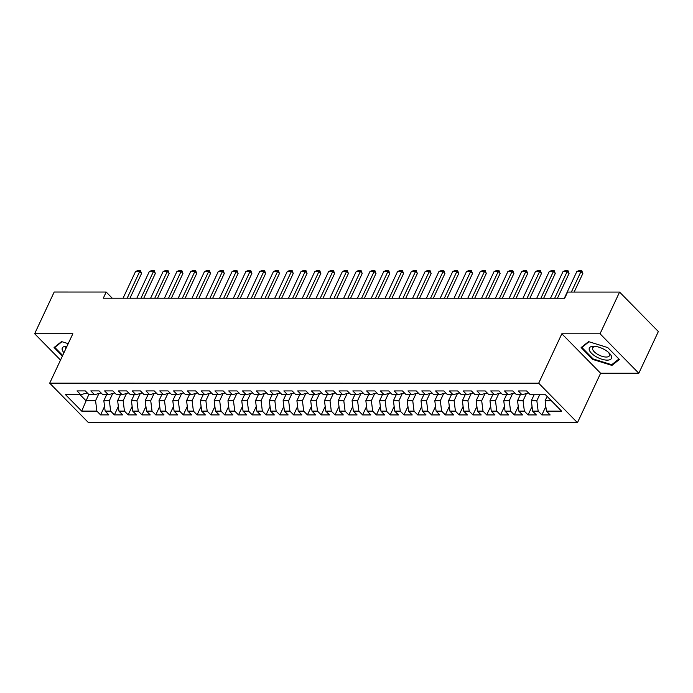 <?xml version="1.0" encoding="UTF-8"?>
<svg xmlns="http://www.w3.org/2000/svg" width="693" height="693" viewBox="0 0 693 693"><rect width="100%" height="100%" fill="white"/><g stroke="black" fill="none" stroke-linecap="round" stroke-linejoin="round"><path stroke-width="1.04" d="M638.816 373.241L600.043 333.783L561.841 333.783L600.614 373.241L638.816 373.241L658.35 331.54L619.577 292.082L567.593 292.074L564.691 298.259L103.283 298.215L106.176 292.039L54.184 292.03L34.65 333.74L60.516 360.065M600.614 373.241L577.46 422.669L88.47 422.635L49.697 383.168L538.686 383.212L577.46 422.669M88.808 394.499L81.696 411.114L96.873 411.114L100.589 414.899L108.862 414.899L105.145 411.114L110.655 411.114L114.38 414.899L122.652 414.899L118.936 411.114L124.445 411.114L128.17 414.899L136.443 414.908L132.727 411.122L138.236 411.122L141.961 414.908L150.234 414.908L146.509 411.122L152.027 411.122L155.752 414.908L164.024 414.908L160.3 411.122L165.818 411.122L169.542 414.908L177.815 414.908L174.09 411.122L179.608 411.122L183.333 414.908L191.606 414.908L187.881 411.122L193.399 411.122L197.115 414.908L205.397 414.908L201.672 411.122L207.19 411.122L210.906 414.908L219.187 414.908L215.462 411.122L220.98 411.122L224.697 414.908L232.969 414.908L229.253 411.122L234.771 411.122L238.487 414.916L246.76 414.916L243.044 411.131L248.562 411.131L252.278 414.916L260.551 414.916L256.834 411.131L262.352 411.131L266.069 414.916L274.341 414.916L270.625 411.131L276.143 411.131L279.859 414.916L288.132 414.916L284.416 411.131L289.925 411.131L293.65 414.916L301.923 414.916L298.207 411.131L303.716 411.131L307.441 414.916L315.713 414.916L311.997 411.131L317.507 411.131L321.231 414.916L329.504 414.916L325.779 411.131L331.297 411.131L335.022 414.916L343.295 414.916L339.57 411.131L345.088 411.14L348.813 414.925L357.086 414.925L353.361 411.14L358.879 411.14L362.604 414.925L370.876 414.925L367.151 411.14L372.669 411.14L376.386 414.925L384.667 414.925L380.942 411.14L386.46 411.14L390.176 414.925L398.458 414.925L394.733 411.14L400.251 411.14L403.967 414.925L412.24 414.925L408.524 411.14L414.042 411.14L417.758 414.925L426.03 414.925L422.314 411.14L427.832 411.14L431.548 414.925L439.821 414.925L436.105 411.14L441.623 411.14L445.339 414.925L453.612 414.934L449.896 411.14L455.414 411.148L459.13 414.934L467.403 414.934L463.686 411.148L469.196 411.148L472.921 414.934L481.193 414.934L477.477 411.148L482.986 411.148L486.711 414.934L494.984 414.934L491.268 411.148L496.777 411.148L500.502 414.934L508.775 414.934L505.05 411.148L510.568 411.148L514.293 414.934L522.565 414.934L518.84 411.148L524.358 411.148L528.083 414.934L536.356 414.934L532.631 411.148L538.149 411.148L541.874 414.934L550.147 414.934L546.422 411.148L545.122 400.71L551.333 400.71M81.696 411.114L65.558 394.689L80.734 394.689L87.266 392.922M546.422 411.148L561.59 411.157L545.452 394.733L530.284 394.724L526.567 390.939L518.295 390.939L522.011 394.724L516.493 394.724L512.777 390.939L504.504 390.939L508.22 394.724L502.702 394.724L498.986 390.939L490.713 390.939L494.43 394.724L488.92 394.724L485.195 390.939L476.923 390.939L480.639 394.724L475.129 394.724L471.405 390.939L463.132 390.939L466.848 394.724L461.339 394.724L457.614 390.939L449.341 390.939L453.066 394.724L447.548 394.724L443.823 390.939L435.55 390.939L439.275 394.724L433.757 394.724L430.032 390.939L421.76 390.93L425.485 394.724L419.967 394.715L416.242 390.93L407.969 390.93L411.694 394.715L406.176 394.715L402.46 390.93L394.178 390.93L397.903 394.715L392.385 394.715L388.669 390.93L380.388 390.93L384.113 394.715L378.595 394.715L374.878 390.93L366.606 390.93L370.322 394.715L364.804 394.715L361.088 390.93L352.815 390.93L356.531 394.715L351.013 394.715L347.297 390.93L339.024 390.93L342.74 394.715L337.222 394.715L333.506 390.93L325.234 390.93L328.95 394.715L323.432 394.715L319.716 390.93L311.443 390.921L315.159 394.707L309.65 394.707L305.925 390.921L297.652 390.921L301.368 394.707L295.859 394.707L292.134 390.921L283.861 390.921L287.578 394.707L282.068 394.707L278.343 390.921L270.071 390.921L273.796 394.707L268.278 394.707L264.553 390.921L256.28 390.921L260.005 394.707L254.487 394.707L250.762 390.921L242.489 390.921L246.214 394.707L240.696 394.707L236.971 390.921L228.699 390.921L232.424 394.707L226.906 394.707L223.189 390.921L214.908 390.921L218.633 394.707L213.115 394.707L209.399 390.913L201.117 390.913L204.842 394.698L199.324 394.698L195.608 390.913L187.335 390.913L191.051 394.698L185.533 394.698L181.817 390.913L173.545 390.913L177.261 394.698L171.743 394.698L168.027 390.913L159.754 390.913L163.47 394.698L157.952 394.698L154.236 390.913L145.963 390.913L149.679 394.698L144.161 394.698L140.445 390.913L132.172 390.913L135.889 394.698L130.379 394.698L126.654 390.913L118.382 390.913L122.098 394.698L116.589 394.698L112.864 390.913L104.591 390.904L108.307 394.698L102.798 394.689L99.073 390.904L90.8 390.904L94.525 394.689L89.007 394.689L85.282 390.904L77.01 390.904L80.734 394.689M539.656 394.733L536.85 400.71L531.34 400.71L534.138 394.733M538.149 411.148L536.85 400.71M532.631 411.148L531.34 400.71M526.42 393.537L523.059 400.701L517.55 400.701L520.348 394.724M524.358 411.148L523.059 400.701M518.84 411.148L517.55 400.701M522.011 394.724L528.551 392.966M512.629 393.537L509.268 400.701L503.759 400.701L506.557 394.724M510.568 411.148L509.268 400.701M505.05 411.148L503.759 400.701M508.22 394.724L514.76 392.966M498.839 393.537L495.486 400.701L489.968 400.701L492.766 394.724M496.777 411.148L495.486 400.701M491.268 411.148L489.968 400.701M494.43 394.724L500.97 392.957M485.048 393.537L481.696 400.701L476.178 400.701L478.976 394.724M482.986 411.148L481.696 400.701M477.477 411.148L476.178 400.701M480.639 394.724L487.179 392.957M471.257 393.537L467.905 400.701L462.387 400.701L465.185 394.724M469.196 411.148L467.905 400.701M463.686 411.148L462.387 400.701M466.848 394.724L473.388 392.957M457.467 393.529L454.114 400.701L448.596 400.701L451.394 394.724M455.414 411.148L454.114 400.701M449.896 411.14L448.596 400.701M453.066 394.724L459.598 392.957M443.676 393.529L440.324 400.701L434.806 400.701L437.604 394.724M441.623 411.14L440.324 400.701M436.105 411.14L434.806 400.701M439.275 394.724L445.807 392.957M429.894 393.529L426.533 400.701L421.015 400.701L423.813 394.715M427.832 411.14L426.533 400.701M422.314 411.14L421.015 400.701M425.485 394.724L432.025 392.957M416.103 393.529L412.742 400.693L407.224 400.693L410.022 394.715M414.042 411.14L412.742 400.693M408.524 411.14L407.224 400.693M411.694 394.715L418.234 392.957M402.312 393.529L398.951 400.693L393.433 400.693L396.24 394.715M400.251 411.14L398.951 400.693M394.733 411.14L393.433 400.693M397.903 394.715L404.443 392.948M388.522 393.529L385.161 400.693L379.643 400.693L382.449 394.715M386.46 411.14L385.161 400.693M380.942 411.14L379.643 400.693M384.113 394.715L390.653 392.948M374.731 393.529L371.37 400.693L365.852 400.693L368.659 394.715M372.669 411.14L371.37 400.693M367.151 411.14L365.852 400.693M370.322 394.715L376.862 392.948M360.94 393.529L357.579 400.693L352.07 400.693L354.868 394.715M358.879 411.14L357.579 400.693M353.361 411.14L352.07 400.693M356.531 394.715L363.071 392.948M347.15 393.52L343.789 400.693L338.279 400.693L341.077 394.715M345.088 411.14L343.789 400.693M339.57 411.131L338.279 400.693M342.74 394.715L349.281 392.948M333.359 393.52L329.998 400.693L324.489 400.693L327.287 394.715M331.297 411.131L329.998 400.693M325.779 411.131L324.489 400.693M328.95 394.715L335.49 392.948M319.568 393.52L316.216 400.693L310.698 400.684L313.496 394.707M317.507 411.131L316.216 400.693M311.997 411.131L310.698 400.684M315.159 394.707L321.699 392.948M305.778 393.52L302.425 400.684L296.907 400.684L299.705 394.707M303.716 411.131L302.425 400.684M298.207 411.131L296.907 400.684M301.368 394.707L307.909 392.948M291.987 393.52L288.635 400.684L283.116 400.684L285.914 394.707M289.925 411.131L288.635 400.684M284.416 411.131L283.116 400.684M287.578 394.707L294.118 392.94M278.196 393.52L274.844 400.684L269.326 400.684L272.124 394.707M276.143 411.131L274.844 400.684M270.625 411.131L269.326 400.684M273.796 394.707L280.327 392.94M264.405 393.52L261.053 400.684L255.535 400.684L258.333 394.707M262.352 411.131L261.053 400.684M256.834 411.131L255.535 400.684M260.005 394.707L266.536 392.94M250.623 393.511L247.262 400.684L241.744 400.684L244.542 394.707M248.562 411.131L247.262 400.684M243.044 411.131L241.744 400.684M246.214 394.707L252.754 392.94M236.833 393.511L233.472 400.684L227.954 400.684L230.752 394.707M234.771 411.122L233.472 400.684M229.253 411.122L227.954 400.684M232.424 394.707L238.964 392.94M223.042 393.511L219.681 400.684L214.163 400.684L216.97 394.707M220.98 411.122L219.681 400.684M215.462 411.122L214.163 400.684M218.633 394.707L225.173 392.94M209.251 393.511L205.89 400.684L200.372 400.675L203.179 394.698M207.19 411.122L205.89 400.684M201.672 411.122L200.372 400.675M204.842 394.698L211.382 392.94M195.461 393.511L192.1 400.675L186.582 400.675L189.388 394.698M193.399 411.122L192.1 400.675M187.881 411.122L186.582 400.675M191.051 394.698L197.592 392.94M181.67 393.511L178.309 400.675L172.8 400.675L175.598 394.698M179.608 411.122L178.309 400.675M174.09 411.122L172.8 400.675M177.261 394.698L183.801 392.931M167.879 393.511L164.518 400.675L159.009 400.675L161.807 394.698M165.818 411.122L164.518 400.675M160.3 411.122L159.009 400.675M163.47 394.698L170.01 392.931M154.089 393.511L150.727 400.675L145.218 400.675L148.016 394.698M152.027 411.122L150.727 400.675M146.509 411.122L145.218 400.675M149.679 394.698L156.22 392.931M140.298 393.503L136.945 400.675L131.427 400.675L134.225 394.698M138.236 411.122L136.945 400.675M132.727 411.122L131.427 400.675M135.889 394.698L142.429 392.931M126.507 393.503L123.155 400.675L117.637 400.675L120.435 394.698M124.445 411.114L123.155 400.675M118.936 411.114L117.637 400.675M122.098 394.698L128.638 392.931M112.716 393.503L109.364 400.675L103.846 400.675L106.644 394.698M110.655 411.114L109.364 400.675M105.145 411.114L103.846 400.675M108.307 394.698L114.847 392.931M98.926 393.503L95.573 400.667L85.915 400.667L80.041 394.689M96.873 411.114L95.573 400.667M94.525 394.689L101.057 392.931M600.043 333.783L619.577 292.082M49.697 383.168L72.852 333.74L34.65 333.74M561.841 333.783L538.686 383.212M112.249 298.215L106.176 292.039M547.132 396.431L545.122 400.71M68.2 343.659L61.53 341.588L54.063 347.531L62.413 356.029M581.115 347.574L592.792 359.45L611.936 365.402L619.403 359.459L607.726 347.574L588.582 341.632L581.115 347.574M100.589 414.899L104.556 406.427M114.38 414.899L118.347 406.427M128.17 414.899L132.138 406.427M141.961 414.908L145.928 406.427M155.752 414.908L159.719 406.427M169.542 414.908L173.51 406.427M183.333 414.908L187.301 406.427M197.115 414.908L201.091 406.427M210.906 414.908L214.882 406.436M224.697 414.908L228.673 406.436M238.487 414.916L242.463 406.436M252.278 414.916L256.254 406.436M266.069 414.916L270.036 406.436M279.859 414.916L283.827 406.436M293.65 414.916L297.618 406.436M307.441 414.916L311.408 406.444M321.231 414.916L325.199 406.444M335.022 414.916L338.99 406.444M348.813 414.925L352.78 406.444M362.604 414.925L366.571 406.444M376.386 414.925L380.362 406.444M390.176 414.925L394.152 406.444M403.967 414.925L407.943 406.444M417.758 414.925L421.734 406.453M431.548 414.925L435.525 406.453M445.339 414.925L449.307 406.453M459.13 414.934L463.097 406.453M472.921 414.934L476.888 406.453M486.711 414.934L490.679 406.453M500.502 414.934L504.469 406.453M514.293 414.934L518.26 406.453M528.083 414.934L532.051 406.462M541.874 414.934L545.841 406.462M593.069 358.861L592.792 359.45M612.569 364.042L611.936 365.402M123.042 298.215L135.533 271.535L138.297 270.331L140.367 270.331L139.674 271.535L141.563 273.458L129.963 298.215M135.533 271.535L139.674 271.535L127.174 298.215M140.367 270.331L141.563 273.458M136.833 298.224L149.324 271.535L152.088 270.331L154.158 270.331L153.465 271.535L155.353 273.458L143.754 298.224M149.324 271.535L153.465 271.535L140.965 298.224M154.158 270.331L155.353 273.458M150.615 298.224L163.115 271.543L165.878 270.331L167.949 270.331L167.256 271.543L169.144 273.458L157.545 298.224M163.115 271.543L167.256 271.543L154.756 298.224M167.949 270.331L169.144 273.458M66.996 346.24A12.197 5.094 -154.9 0 0 63.964 352.711M66.693 346.881A9.234 3.855 -154.9 0 0 65.644 347.834A9.234 3.855 -154.9 0 0 65.584 349.255M62.691 355.431L54.799 347.401L61.946 341.718M55.145 346.665L54.799 347.401M604.764 349.74A12.197 5.094 -154.9 0 0 595.426 346.405A12.197 5.094 -154.9 0 0 589.154 349.177A12.197 5.094 -154.9 0 0 596.049 356.67A12.197 5.094 -154.9 0 0 609.563 359.823A12.197 5.094 -154.9 0 0 608.818 352.676A12.197 5.094 -154.9 0 0 604.764 349.74M596.448 346.561A9.234 3.855 -154.9 0 0 592.697 347.877A9.234 3.855 -154.9 0 0 597.764 354.418A9.234 3.855 -154.9 0 0 609.433 355.717A9.234 3.855 -154.9 0 0 608.038 351.992M618.936 358.983L611.72 364.717L593.165 358.957L581.851 347.444L589.007 341.762M582.198 346.708L581.851 347.444M164.406 298.224L176.906 271.543L179.669 270.331L181.739 270.331L181.046 271.543L182.935 273.458L171.336 298.224M176.906 271.543L181.046 271.543L168.546 298.224M181.739 270.331L182.935 273.458M178.196 298.224L190.696 271.543L193.46 270.331L195.53 270.331L194.837 271.543L196.717 273.458L185.118 298.224M190.696 271.543L194.837 271.543L182.337 298.224M195.53 270.331L196.717 273.458M191.987 298.224L204.487 271.543L207.25 270.331L209.321 270.331L208.628 271.543L210.507 273.466L198.908 298.224M204.487 271.543L208.628 271.543L196.128 298.224M209.321 270.331L210.507 273.466M205.778 298.224L218.278 271.543L221.041 270.339L223.111 270.339L222.418 271.543L224.298 273.466L212.699 298.224M218.278 271.543L222.418 271.543L209.918 298.224M223.111 270.339L224.298 273.466M219.568 298.224L232.068 271.543L234.832 270.339L236.893 270.339L236.209 271.543L238.089 273.466L226.49 298.224M232.068 271.543L236.209 271.543L223.709 298.224M236.893 270.339L238.089 273.466M233.359 298.224L245.859 271.543L248.622 270.339L250.684 270.339L249.991 271.543L251.88 273.466L240.28 298.233M245.859 271.543L249.991 271.543L237.5 298.233M250.684 270.339L251.88 273.466M247.15 298.233L259.65 271.543L262.413 270.339L264.475 270.339L263.782 271.543L265.67 273.466L254.071 298.233M259.65 271.543L263.782 271.543L251.29 298.233M264.475 270.339L265.67 273.466M260.94 298.233L273.44 271.552L276.195 270.339L278.265 270.339L277.572 271.552L279.461 273.466L267.862 298.233M273.44 271.552L277.572 271.552L265.072 298.233M278.265 270.339L279.461 273.466M274.731 298.233L287.231 271.552L289.986 270.339L292.056 270.339L291.363 271.552L293.252 273.466L281.653 298.233M287.231 271.552L291.363 271.552L278.863 298.233M292.056 270.339L293.252 273.466M288.522 298.233L301.022 271.552L303.777 270.339L305.847 270.339L305.154 271.552L307.042 273.466L295.443 298.233M301.022 271.552L305.154 271.552L292.654 298.233M305.847 270.339L307.042 273.466M302.313 298.233L314.804 271.552L317.567 270.348L319.638 270.348L318.945 271.552L320.833 273.475L309.234 298.233M314.804 271.552L318.945 271.552L306.445 298.233M319.638 270.348L320.833 273.475M316.103 298.233L328.595 271.552L331.358 270.348L333.428 270.348L332.735 271.552L334.624 273.475L323.025 298.233M328.595 271.552L332.735 271.552L320.235 298.233M333.428 270.348L334.624 273.475M329.885 298.233L342.385 271.552L345.149 270.348L347.219 270.348L346.526 271.552L348.414 273.475L336.815 298.233M342.385 271.552L346.526 271.552L334.026 298.233M347.219 270.348L348.414 273.475M343.676 298.241L356.176 271.552L358.939 270.348L361.01 270.348L360.317 271.552L362.205 273.475L350.606 298.241M356.176 271.552L360.317 271.552L347.817 298.241M361.01 270.348L362.205 273.475M357.467 298.241L369.967 271.552L372.73 270.348L374.8 270.348L374.107 271.561L375.996 273.475L364.388 298.241M369.967 271.552L374.107 271.561L361.607 298.241M374.8 270.348L375.996 273.475M371.257 298.241L383.757 271.561L386.521 270.348L388.591 270.348L387.898 271.561L389.778 273.475L378.179 298.241M383.757 271.561L387.898 271.561L375.398 298.241M388.591 270.348L389.778 273.475M385.048 298.241L397.548 271.561L400.311 270.348L402.382 270.348L401.689 271.561L403.569 273.475L391.969 298.241M397.548 271.561L401.689 271.561L389.189 298.241M402.382 270.348L403.569 273.475M398.839 298.241L411.339 271.561L414.102 270.348L416.164 270.348L415.479 271.561L417.359 273.484L405.76 298.241M411.339 271.561L415.479 271.561L402.979 298.241M416.164 270.348L417.359 273.484M412.63 298.241L425.13 271.561L427.893 270.357L429.955 270.357L429.262 271.561L431.15 273.484L419.551 298.241M425.13 271.561L429.262 271.561L416.77 298.241M429.955 270.357L431.15 273.484M426.42 298.241L438.92 271.561L441.684 270.357L443.745 270.357L443.052 271.561L444.941 273.484L433.342 298.241M438.92 271.561L443.052 271.561L430.561 298.241M443.745 270.357L444.941 273.484M440.211 298.241L452.711 271.561L455.466 270.357L457.536 270.357L456.843 271.561L458.731 273.484L447.132 298.241M452.711 271.561L456.843 271.561L444.343 298.241M457.536 270.357L458.731 273.484M454.002 298.25L466.502 271.561L469.256 270.357L471.327 270.357L470.634 271.561L472.522 273.484L460.923 298.25M466.502 271.561L470.634 271.561L458.134 298.25M471.327 270.357L472.522 273.484M467.792 298.25L480.292 271.569L483.047 270.357L485.117 270.357L484.424 271.569L486.313 273.484L474.714 298.25M480.292 271.569L484.424 271.569L471.924 298.25M485.117 270.357L486.313 273.484M481.583 298.25L494.074 271.569L496.838 270.357L498.908 270.357L498.215 271.569L500.103 273.484L488.504 298.25M494.074 271.569L498.215 271.569L485.715 298.25M498.908 270.357L500.103 273.484M495.374 298.25L507.865 271.569L510.628 270.357L512.699 270.357L512.006 271.569L513.894 273.484L502.295 298.25M507.865 271.569L512.006 271.569L499.506 298.25M512.699 270.357L513.894 273.484M509.156 298.25L521.656 271.569L524.419 270.357L526.489 270.357L525.796 271.569L527.685 273.492L516.086 298.25M521.656 271.569L525.796 271.569L513.296 298.25M526.489 270.357L527.685 273.492M522.946 298.25L535.446 271.569L538.21 270.365L540.28 270.365L539.587 271.569L541.476 273.492L529.876 298.25M535.446 271.569L539.587 271.569L527.087 298.25M540.28 270.365L541.476 273.492M536.737 298.25L549.237 271.569L552 270.365L554.071 270.365L553.378 271.569L555.266 273.492L543.659 298.25M549.237 271.569L553.378 271.569L540.878 298.25M554.071 270.365L555.266 273.492M550.528 298.25L563.028 271.569L565.791 270.365L567.862 270.365L567.169 271.569L569.048 273.492L557.449 298.259M563.028 271.569L567.169 271.569L554.669 298.25M567.862 270.365L569.048 273.492M564.319 298.259L576.819 271.569L579.582 270.365L581.652 270.365L580.959 271.569L582.839 273.492L574.133 292.074M576.819 271.569L580.959 271.569L571.353 292.074M581.652 270.365L582.839 273.492"/></g></svg>
